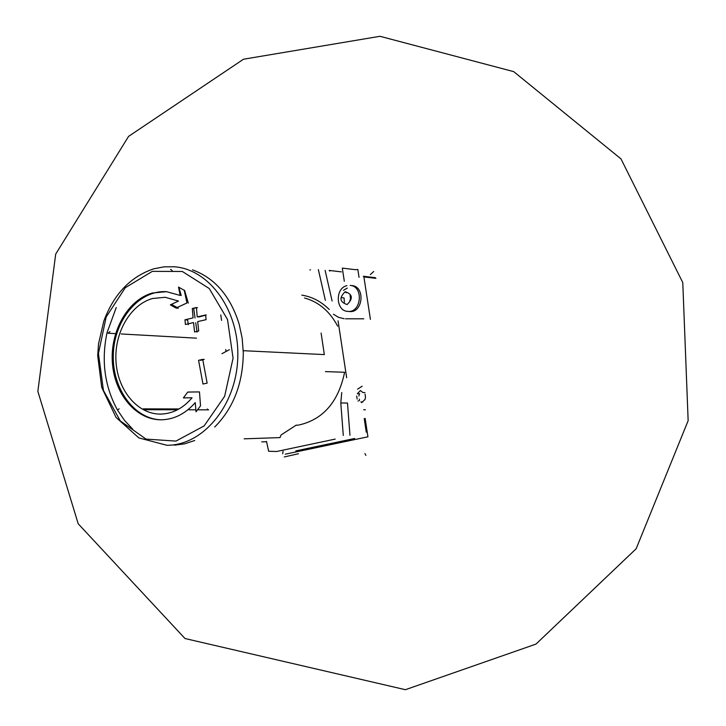 <?xml version="1.0" encoding="UTF-8"?>
<svg xmlns="http://www.w3.org/2000/svg" width="726" height="726" viewBox="0 0 726 726"><rect width="100%" height="100%" fill="white"/><g stroke="black" fill="none" stroke-linecap="round" stroke-linejoin="round"><path stroke-width="1.09" d="M364.951 453.55L365.877 455.411M261.723 441.871L266.569 441.753M344.305 281.261L342.309 268.103L355.522 269.709L357.836 269.455L359.043 277.35M285.245 454.186L367.928 436.807L365.133 418.385M284.274 456.944L298.459 453.741M282.641 453.823L283.086 451.291M370.36 274.591L373.699 271.506M192.444 269.854C214.86 278.004 230.451 296.126 239.19 324.232L242.148 338.18L243.292 352.627C243.029 383.219 233.509 408.021 214.724 427.024M132.831 429.284L124.536 420.436L117.476 410.036C104.635 386.513 101.141 360.749 107.012 332.744L116.242 307.534M194.759 440.491L184.694 443.822L174.421 445.201M296.253 425.109L281.107 434.947L280 437.596L244.136 438.831M325.43 371.612L344.614 372.266C338.452 401.75 323.333 419.31 299.257 424.937M345.549 318.778L363.79 318.814M333.443 314.213L338.516 317.344L344.16 318.723M346.656 377.738L338.062 320.838M341.746 392.548L340.793 402.984L343.28 435.418M276.316 451.499L268.647 451.263L266.487 441.381M276.905 451.436L335.203 439.094M221.929 353.698L229.407 349.678M318.36 269.6L325.357 300.346M310.492 269.863L309.884 269.963M220.777 314.893L221.566 320.402M225.732 349.505L226.022 351.502M370.405 319.349L363.907 276.942L375.896 278.339L375.278 277.668L363.29 276.261M329.849 271.097L329.196 270.426M366.276 432.17L364.216 418.584M295.818 450.891L354.669 438.477M340.793 402.984L347.491 403.039L349.968 435.282M325.121 270.399L332.1 300.972M351.883 285.59C365.632 286.416 363.054 313.36 349.415 311.527L347.718 311.381C335.675 311.009 334.94 288.14 346.883 285.663M357.147 399.073L356.684 396.006M357.355 393.755L360.386 390.543L362.909 392.548L364.996 392.584M364.951 399.463L365.523 397.195L365.051 394.118M365.114 399.445L362.855 401.487M362.764 401.941L360.895 401.923L361.82 402.658M357.963 401.015L358.435 400.888M357.555 389.154L362.174 386.232M345.168 291.707C352.654 294.212 353.299 298.495 347.119 304.548C339.659 302.034 339.006 297.751 345.168 291.707M346.347 292.832L345.54 292.151M349.85 300.827L350.522 298.567L350.059 295.536M343.489 290.3L347.255 288.113M350.195 285.409C363.953 286.235 361.376 313.215 347.718 311.381M359.334 393.791L358.907 396.033M357.682 393.755L359.742 393.801M359.379 399.091L359.443 400.652M344.396 302.197L344.024 297.896L341.783 297.687M195.24 402.612C185.402 413.793 174.059 419.528 161.208 419.8C136.071 420.018 114.336 393.982 112.358 362.537C110.125 331.12 127.894 299.774 152.424 293.005L166.526 291.67L180.166 295.428L178.523 287.097L184.232 290.291L186.936 302.996L175.964 308.042L170.374 304.856L178.469 301.054L165.219 297.288L152.596 298.495C130.263 304.611 114.009 333.125 116.006 361.766C117.757 390.443 137.513 414.201 160.373 414.092C172.416 413.865 182.979 408.439 192.063 397.794L183.397 397.893L187.753 392.058L199.478 391.913L200.521 405.852L196.056 411.778L195.24 402.612M193.089 317.87L184.967 319.803L185.42 324.486L193.543 322.562L194.568 331.964L198.706 331.011L197.681 321.6L206.084 319.676L205.63 314.975L197.218 316.908L196.428 307.534L192.299 308.514L193.089 317.87M202.726 359.379L198.57 360.305L202.971 384.018L207.137 383.119L202.726 359.379L204.188 359.434L200.44 360.377M321.11 333.071L324.331 354.587L243.246 350.694M197.835 409.818L208.589 409.836L207.255 409.028M117.476 410.036L119.137 408.811M107.484 333.025L107.012 332.744M109.916 331.591L108.129 333.225L115.579 333.642M172.189 270.535L170.574 269.364M178.832 287.269L181.237 295.518M167.062 291.725C139.564 289.502 114.399 319.304 113.329 353.979C111.804 388.637 134.682 420.118 162.288 419.791M190.103 392.094L187.753 392.058M177.071 307.515L172.661 305.038L170.374 304.856M178.324 308.223L175.964 308.042M188.306 303.114L184.576 290.327M188.288 324.676L187.626 319.985L184.967 319.803M195.711 322.707L197.045 332.109M206.257 315.02L205.63 314.975M205.649 315.184L198.77 317.017M197.436 307.615L192.299 308.514M193.715 308.623L195.049 318.006M298.486 425.055L295.963 425.354M301.789 295.128C312.035 296.716 321.182 301.499 329.232 309.485M304.521 297.996C318.632 301.844 329.677 311.227 337.654 326.146M329.305 270.435L341.392 271.869M152.342 271.361L182.317 271.47L209.26 288.54L227.519 319.522L233.073 358.163L224.643 396.314L204.106 425.944L175.946 441.09L146.035 439.103L120.271 420.899L103.419 390.379L98.446 353.444L106.187 316.963L125.28 287.714L152.342 271.361M174.204 266.769C209.905 269.273 239.925 311.527 237.729 358.798C235.995 406.097 202.581 445.719 166.799 445.256L138.847 437.914L116.042 417.414L101.713 387.412L97.701 355.667L98.536 343.815L103.863 320.928C113.955 293.985 130.598 276.615 153.794 268.811L163.931 266.85L174.204 266.769M144.855 409.718L177.516 409.782M188.96 409.8L195.875 409.818M363.708 409.763L365.396 409.763M405.407 689.7L185.003 638.526L78.199 523.773L37.852 391.359L55.702 254.082L128.575 136.388L243.491 59.223L379.961 36.3L513.709 71.629L620.984 158.894L682.776 282.559L688.148 420.663L636.167 548.738L536.006 644.08L405.407 689.7M143.331 408.865L179.023 408.956M121.188 333.96L196.501 338.162M162.061 414.083L160.373 414.092"/></g></svg>
